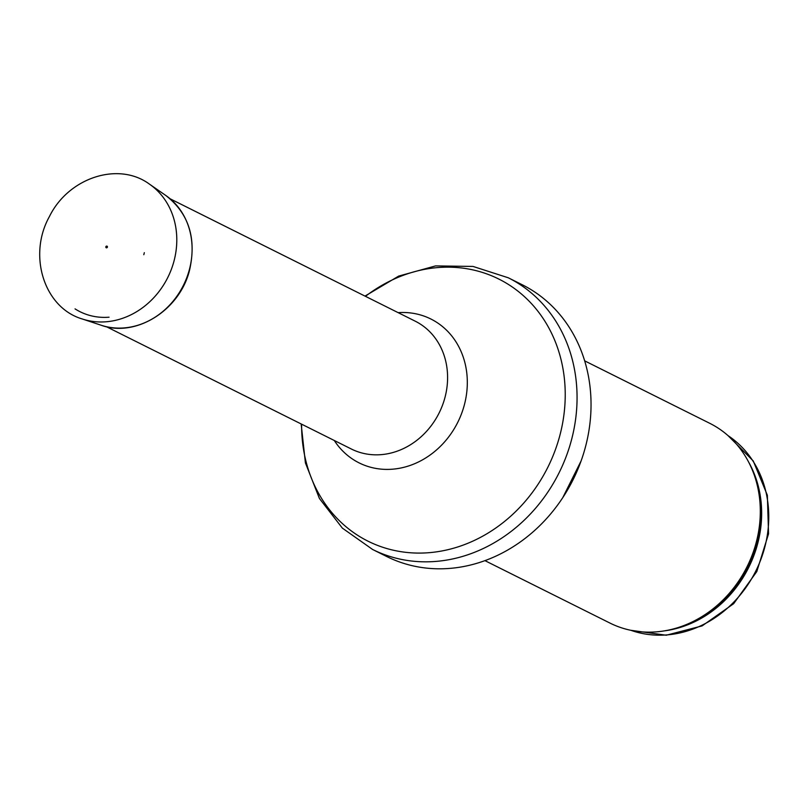 <?xml version="1.0" encoding="UTF-8"?>
<svg xmlns="http://www.w3.org/2000/svg" width="809" height="809" viewBox="0 0 809 809"><rect width="100%" height="100%" fill="white"/><g stroke="black" fill="none" stroke-linecap="round" stroke-linejoin="round"><path stroke-width="1.21" d="M584.674 360.854L709.715 423.289A111.652 97.474 116.5 0 1 754.514 475.803A111.652 97.474 116.5 0 1 678.862 627.319A111.652 97.474 116.5 0 1 609.966 623.072L484.925 560.637M508.274 277.78L522.25 284.758A151.839 132.575 116.5 0 1 573.025 479.828A151.839 132.575 116.5 0 1 386.591 556.461L372.615 549.483A151.839 132.575 116.5 0 0 559.049 472.85A151.839 132.575 116.5 0 0 508.274 277.78L473.022 266.434L435.545 265.908L398.665 276.102L364.99 296.094M107.395 247.129A0.89 0.779 116.5 0 1 106.222 247.756A0.89 0.779 116.5 0 1 107.021 246.158A0.89 0.779 116.5 0 1 107.395 247.129M143.81 254.704A44.01 38.428 -63.5 0 0 144.326 252.671L143.81 254.704M728.06 435.647A109.417 95.533 116.5 0 1 755.778 571.083A109.417 95.533 116.5 0 1 630.868 630.302M748.507 461.848A109.417 95.533 116.5 0 1 664.098 630.909M754.514 475.803L755.1 477.532A109.953 95.998 116.5 0 1 680.602 626.753L678.862 627.319M365.466 296.327A146.48 127.893 116.5 0 1 556.885 345.868A146.48 127.893 116.5 0 1 456.246 547.43A146.48 127.893 116.5 0 1 301.626 424.189M398.139 312.648A80.384 70.181 116.5 0 1 457.783 422.288A80.384 70.181 116.5 0 1 334.299 440.5M170.173 198.822L415.219 321.173A71.455 62.384 116.5 0 1 439.115 412.974A71.455 62.384 116.5 0 1 351.379 449.025L106.333 326.674M109.063 317.199A69.817 60.958 116.5 0 1 75.045 308.876M173.793 261.843A75.915 66.277 116.5 0 1 82.255 318.968C44.171 307.804 27.627 255.452 49.43 216.529C68.512 177.586 118.589 161.213 149.544 184.199A75.915 66.277 116.5 0 1 173.793 261.843M149.544 184.199L165.875 195.525A73.053 63.78 116.5 0 1 189.266 270.044A73.053 63.78 116.5 0 1 189.205 270.236A73.053 63.78 116.5 0 1 101.115 325.218L82.255 318.968M727.979 435.576L753.25 460.958L767.357 495.239L768.55 533.798L756.789 571.589L733.652 603.696L702.111 625.903L666.232 635.227L630.757 630.282M562.751 497.677L581.115 460.897M301.15 423.946L305.408 462.879L319.424 498.475L342.359 528.125L372.615 549.483M165.875 195.525C188.851 213.525 196.739 238.433 189.539 270.257C179.729 310.373 135.72 337.94 101.115 325.218M106.222 247.756L107.021 246.158"/></g></svg>
